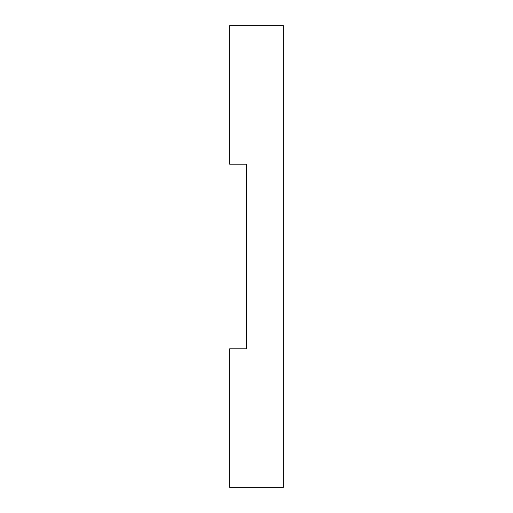<?xml version="1.0" encoding="UTF-8"?>
<svg xmlns="http://www.w3.org/2000/svg" width="513" height="513" viewBox="0 0 513 513"><rect width="100%" height="100%" fill="white"/><g stroke="black" fill="none" stroke-linecap="round" stroke-linejoin="round"><path stroke-width="0.77" d="M229.664 348.84L246.4 348.84L246.4 164.16L229.664 164.16L229.664 25.65L283.336 25.65L283.336 487.35L229.664 487.35L229.664 348.84"/></g></svg>
